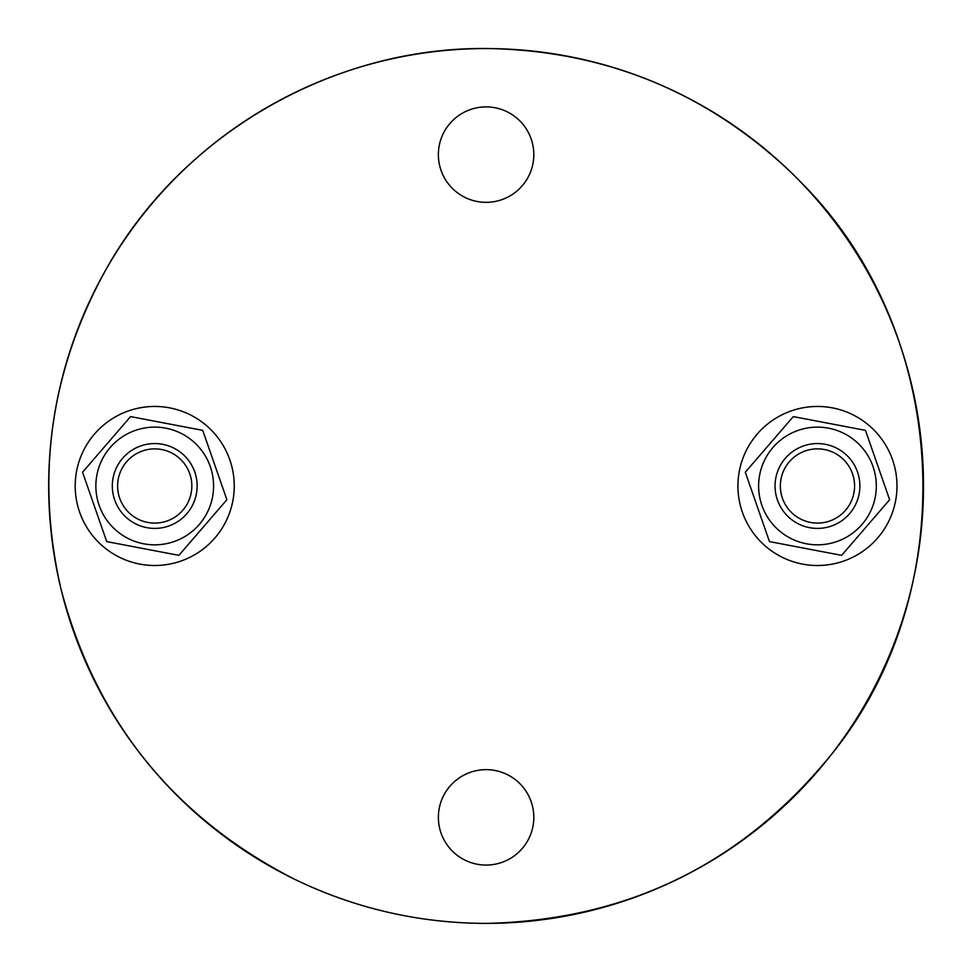 <?xml version="1.0" encoding="UTF-8"?>
<svg xmlns="http://www.w3.org/2000/svg" width="972" height="972" viewBox="0 0 972 972"><rect width="100%" height="100%" fill="white"/><g stroke="black" fill="none" stroke-linecap="round" stroke-linejoin="round"><path stroke-width="1.46" d="M789.762 171.157L789.762 171.157C706.049 92.486 606.783 51.638 491.941 48.6C335.51 45.004 181.533 133.31 105.632 270.143C50.265 370.794 35.393 477.106 61.005 589.081C95.718 720.531 173.575 817.245 294.577 879.247C355.072 908.48 418.908 923.206 486.097 923.4C627.402 920.229 742.62 863.792 831.728 754.078C964.503 589.955 950.543 331.197 800.928 182.311L800.916 182.311M859.88 485.976A42.416 42.416 0 0 0 796.262 449.246A42.416 42.416 0 0 0 796.262 522.717A42.416 42.416 0 0 0 859.88 485.976M854.582 485.976A37.118 37.118 0 0 1 798.911 518.125A37.118 37.118 0 0 1 798.911 453.839A37.118 37.118 0 0 1 854.582 485.976M869.418 425.772A79.534 79.534 0 0 1 843.635 561.087A79.534 79.534 0 0 1 739.34 471.092A79.534 79.534 0 0 1 869.418 425.772M855.919 441.422A58.855 58.855 0 0 0 759.654 474.968A58.855 58.855 0 0 0 836.831 541.55A58.855 58.855 0 0 0 855.919 441.422M889.635 499.73L841.643 555.352L769.472 541.598L745.305 472.222L793.298 416.599L865.457 430.353L889.635 499.73M112.315 485.976A42.416 42.416 0 0 0 175.932 522.717A42.416 42.416 0 0 0 175.932 449.246A42.416 42.416 0 0 0 112.315 485.976M117.612 485.976A37.118 37.118 0 0 1 173.283 453.839A37.118 37.118 0 0 1 173.283 518.125A37.118 37.118 0 0 1 117.612 485.976M102.765 546.191A79.534 79.534 0 0 1 128.559 410.877A79.534 79.534 0 0 1 232.843 500.872A79.534 79.534 0 0 1 102.765 546.191M116.276 530.542A58.855 58.855 0 0 0 212.54 496.996A58.855 58.855 0 0 0 135.363 430.402A58.855 58.855 0 0 0 116.276 530.542M82.559 472.222L130.552 416.599L202.723 430.353L226.889 499.73L178.897 555.352L106.726 541.598L82.559 472.222M519.838 188.349A47.713 47.713 0 0 1 440 166.965A47.713 47.713 0 0 1 498.442 108.524A47.713 47.713 0 0 1 519.838 188.349M452.357 783.614A47.713 47.713 0 0 1 532.182 804.998A47.713 47.713 0 0 1 473.741 863.44A47.713 47.713 0 0 1 452.357 783.614M176.795 795.278A437.412 437.412 0 0 0 908.601 599.189A437.412 437.412 0 0 0 372.883 63.472A437.412 437.412 0 0 0 176.795 795.278"/></g></svg>
